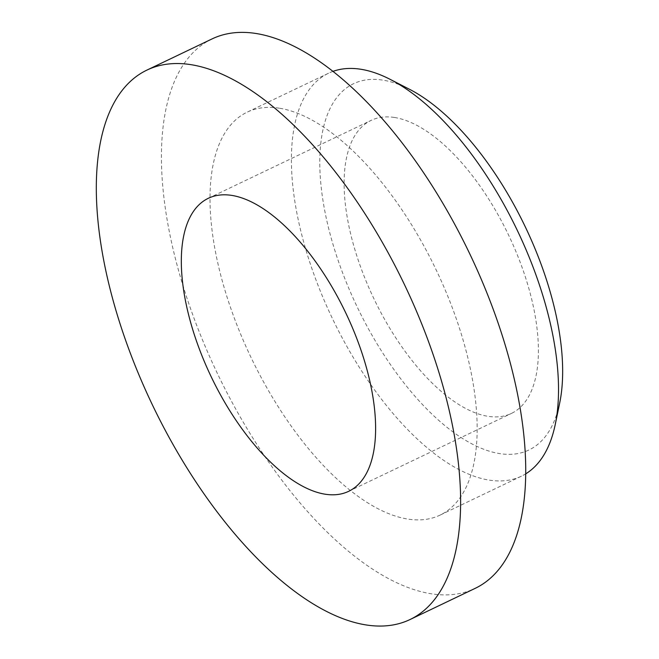 <?xml version="1.0" encoding="UTF-8"?>
<svg xmlns="http://www.w3.org/2000/svg" width="659" height="659" viewBox="0 0 659 659"><rect width="100%" height="100%" fill="white"/><g stroke="black" fill="none" stroke-linecap="round" stroke-linejoin="round"><path stroke-width="0.49" stroke-dasharray="3.29 2.47" d="M333.009 71.361A223.368 102.409 -115.6 0 0 328.544 73.223A223.368 102.409 -115.6 0 0 332.606 318.915A223.368 102.409 -115.6 0 0 521.409 476.185A223.368 102.409 -115.6 0 0 525.66 473.879M279.194 108.175A223.368 102.409 -115.6 0 0 247.158 112.17A223.368 102.409 -115.6 0 0 251.219 357.862A223.368 102.409 -115.6 0 0 440.014 515.14A223.368 102.409 -115.6 0 0 449.479 300.43A223.368 102.409 -115.6 0 0 279.194 108.175M409.478 89.27A203.063 93.1 -115.6 0 0 382.714 80.11A203.063 93.1 -115.6 0 0 368.299 328.594A203.063 93.1 -115.6 0 0 559.672 403.094M212.091 38.906A304.598 139.642 -115.6 0 0 217.627 373.941A304.598 139.642 -115.6 0 0 475.081 588.405M394.428 117.467A162.452 74.475 -115.6 0 0 371.124 120.383A162.452 74.475 -115.6 0 0 374.073 299.062A162.452 74.475 -115.6 0 0 511.384 413.448A162.452 74.475 -115.6 0 0 518.271 257.29A162.452 74.475 -115.6 0 0 394.428 117.467M328.544 73.223L247.158 112.17M521.409 476.185L440.014 515.14M348.603 491.35L511.384 413.448M208.343 198.285L371.124 120.383"/><path stroke-width="0.99" d="M525.66 473.879A223.368 102.409 -115.6 0 0 555.24 424.503A223.368 102.409 -115.6 0 0 390.021 79.294A223.368 102.409 -115.6 0 0 360.58 69.22A223.368 102.409 -115.6 0 0 333.009 71.361M555.24 424.503L559.672 403.094A203.063 93.1 -115.6 0 0 409.478 89.27L390.021 79.294M409.972 619.567L475.081 588.405A304.598 139.642 -115.6 0 0 487.989 295.619A304.598 139.642 -115.6 0 0 255.774 33.452A304.598 139.642 -115.6 0 0 212.091 38.906L146.982 70.068A304.598 139.642 -115.6 0 0 152.509 405.104A304.598 139.642 -115.6 0 0 409.972 619.567A304.598 139.642 -115.6 0 0 422.88 326.79A304.598 139.642 -115.6 0 0 190.665 64.615A304.598 139.642 -115.6 0 0 146.982 70.068M231.638 195.377A162.452 74.475 -115.6 0 0 208.343 198.285A162.452 74.475 -115.6 0 0 211.292 376.973A162.452 74.475 -115.6 0 0 348.603 491.35A162.452 74.475 -115.6 0 0 355.489 335.2A162.452 74.475 -115.6 0 0 231.638 195.377"/></g></svg>
